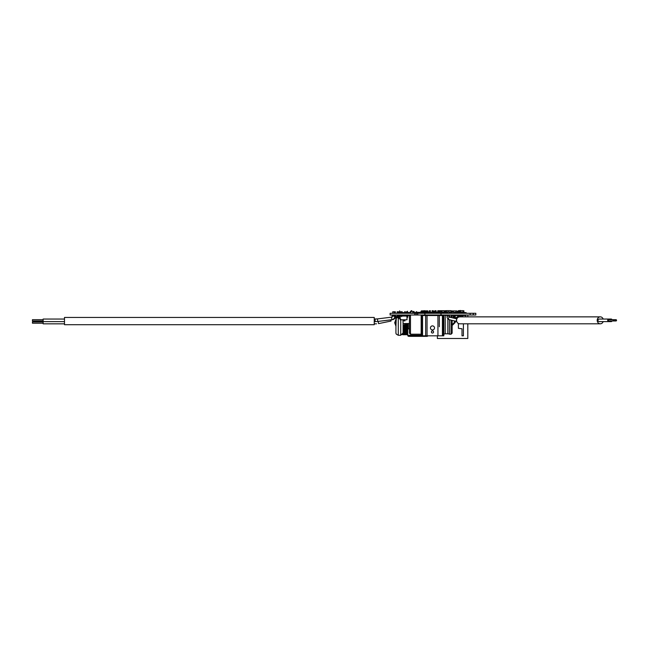 <?xml version="1.0" encoding="UTF-8"?>
<svg xmlns="http://www.w3.org/2000/svg" width="649" height="649" viewBox="0 0 649 649"><rect width="100%" height="100%" fill="white"/><g stroke="black" fill="none" stroke-linecap="round" stroke-linejoin="round"><path stroke-width="0.97" d="M460.555 310.514L460.555 313.289L460.555 310.514L459.963 310.514L460.555 311.033L460.555 313.289L460.555 311.033M459.963 311.033L459.963 313.289M414.662 313.289L390.106 313.289L390.106 314.992L414.662 314.992L414.898 313.289L414.662 314.992M441.052 313.289L441.052 314.992L470.144 314.992L470.144 313.289L414.898 313.289M417.778 313.289L417.778 314.992L417.607 313.289L417.615 314.992L414.898 314.992M473.153 313.289L470.144 313.289L470.144 314.992L473.348 314.992L473.348 313.289L473.153 314.992M473.34 313.289L475.822 313.289L475.822 314.992L473.34 314.992L473.34 313.289M416.179 313.289L416.179 314.992M424.868 313.289L424.868 314.992L417.778 314.992M424.933 313.289L424.868 314.992M440.955 313.289L440.955 314.992L424.933 314.992M440.996 313.289L440.955 314.992M446.828 313.289L450.033 313.289M451.209 313.289L454.405 313.289M444.476 312.283L444.094 311.877M444.078 312.283L443.997 310.725L440.687 310.717L441.328 310.717L440.687 310.717L441.328 310.717L441.328 311.471L441.328 310.717M463.143 312.542L463.191 311.999L460.555 311.999M463.378 312.055L463.191 312.542M428.34 311.926L428.746 312.266L428.08 312.096M420.414 312.607L420.479 312.266A0.406 0.406 -90 0 1 420.795 311.934A0.406 0.406 -90 0 0 420.479 312.266A0.406 0.406 -90 0 1 420.795 311.934A0.406 0.406 -90 0 0 420.479 312.266L420.43 312.607M461.593 312.542L463.272 312.542L461.593 312.542M463.272 313.289L463.272 312.542M431.447 312.542L430.384 312.542L431.447 312.542L431.447 313.289L431.447 312.542M453.505 312.802L454.381 312.802M466.152 312.607L464.506 312.607L466.152 312.607L466.152 313.289M436.201 312.331L436.201 311.471L436.201 312.331M443.299 313.289L443.299 312.542L445.117 312.542L445.117 313.289L445.555 312.542M405.601 312.542L407.531 312.542L405.601 312.542L405.601 313.289M407.799 312.542L409.227 312.542L407.799 312.542M409.227 313.289L409.227 312.542M404.838 312.607L404.838 313.289L404.838 312.607L402.672 312.607L402.672 313.289L402.672 312.607L404.838 312.607M417.056 313.183L417.161 312.331L417.056 313.183L417.161 312.437L417.851 312.437L417.956 313.289L417.956 312.331L417.056 312.437M420.828 312.607L420.098 312.607L420.828 312.607L420.828 313.289M414.719 312.607L416.074 312.607L414.719 312.607L414.695 313.289L414.719 312.607L414.038 312.607L414.719 312.607L414.719 313.289M413.518 312.607L412.521 312.607M436.996 312.607L437.694 312.607L436.996 312.607M423.286 312.996L423.651 312.088L427.918 312.331M422.475 313.021L422.897 313.021L422.475 313.021M423.026 312.923L423.172 312.388L423.026 312.923M423.651 312.088L423.781 311.423L423.172 312.388L423.651 312.088L423.781 313.021L423.651 312.356M451.769 312.542L452.223 312.542L451.769 312.542M434.246 312.542L433.094 312.542L434.246 312.542L434.246 313.289M441.563 312.542L441.563 313.24M442.074 312.542L442.074 311.471L438.846 311.488A0.909 0.909 -7.8 0 1 438.984 311.488A0.909 0.909 172.2 0 0 438.846 311.471A0.909 0.909 -7.8 0 1 438.984 311.488A0.909 0.909 172.2 0 0 438.846 311.471L438.335 311.471L438.335 313.24L438.335 311.471M438.846 312.542L438.846 311.471L440.687 311.488L440.687 310.717L439.186 310.725L439.122 311.471M438.789 313.24L438.335 313.24M414.038 313.289L414.038 311.471L413.518 311.471L413.518 313.289L413.518 311.471L410.298 311.471L410.298 313.24L410.298 311.471M414.038 313.24L413.518 313.24M410.809 313.289L410.809 311.471M410.809 313.24L410.298 313.24M442.423 313.289L442.423 312.542L438.789 312.542L442.423 312.542M438.789 313.289L438.789 312.542L438.789 313.289M458.867 312.85L458.226 313.289M455.241 313.289L455.241 312.315L455.241 313.289M454.381 313.24L454.381 312.315L455.241 312.315M431.017 313.289L431.017 312.315L430.384 312.315M409.178 312.542L408.424 312.542M398.6 313.289L398.6 311.788L397.156 311.788L397.156 313.289M407.004 311.788L406.404 311.788L406.404 312.542M414.541 313.289L414.541 312.315L414.038 312.315M425.249 313.289L425.249 312.315M407.531 313.289L407.531 311.212M399.654 313.289L399.654 310.847L399.654 313.289M399.395 313.289L399.654 311.212M401.269 313.289L401.269 311.788L400.417 311.788L400.417 313.289M410.298 311.788L409.925 313.289M405.333 313.289L405.333 311.788L404.578 311.788L404.578 312.607M411.791 310.717L411.791 311.488L411.791 310.717L411.15 310.717L411.15 311.488M424.608 310.717L424.608 311.423L424.608 310.717L423.967 310.717L423.967 311.423M395.355 313.24L395.355 311.788L394.86 311.788L394.86 313.24M402.218 313.289L402.218 311.788L401.577 311.788L401.577 313.289M417.429 312.331L416.569 312.315L416.569 313.289M437.791 311.471L437.791 310.725L438.797 310.725L438.797 311.471L438.797 310.725M436.087 311.471L436.087 310.725L436.087 311.471M436.087 310.725L435.812 313.289L435.812 310.725L434.806 310.725L434.806 313.289M433.37 311.488L433.37 310.725L433.37 311.488M433.37 310.725L433.094 313.289L433.094 310.725L432.088 310.725L432.088 313.289M433.767 311.788L433.767 312.331L433.767 311.788L433.126 311.788L433.126 312.331M429.378 313.289L429.378 310.725L430.384 310.725L430.384 313.289L430.384 310.725M442.448 313.289L442.448 312.542M438.205 313.289L438.205 311.471L437.694 311.471L437.694 313.24L437.694 311.471M438.205 313.24L437.694 313.24M441.434 311.488L438.205 311.488M443.299 312.542L445.441 312.542L445.441 313.289M457.001 312.542L455.079 312.542L455.079 313.289L455.079 312.542L457.001 312.542L457.001 313.289M447.129 313.24L446.244 313.151L446.244 312.055M446.058 312.055L445.555 312.161L446.058 312.055M445.952 313.289L445.952 312.161M445.555 313.289L445.555 312.161M446.731 313.151L446.244 313.151M445.685 312.055L446.398 311.999L446.455 312.988L447.786 312.988M451.16 312.283L449.067 311.999L451.193 311.999L451.055 310.652L446.48 310.652L446.398 311.999L447.786 311.999L446.398 311.999M431.747 313.264L431.715 312.437L431.747 313.264M443.194 313.272L443.137 312.331L442.074 312.331M435.812 312.437L436.996 312.437L436.891 313.289L436.891 312.331L435.812 312.331M416.074 312.607L416.074 313.289M431.747 312.607L431.747 313.289M428.356 312.607L427.001 312.607L428.356 312.607L428.356 313.289M427.001 312.607L427.001 313.289L427.001 312.607M419.992 312.331L419.992 313.183L417.956 313.183L417.956 312.437L420.098 312.437L419.992 313.289L419.992 312.331L417.956 312.331L417.851 313.183L417.161 313.289M436.996 312.542L437.694 312.542L436.996 312.542M463.435 313.183L463.865 312.437M459.963 313.183L459.346 313.183L459.346 312.437L459.054 313.183L458.948 312.331L456.815 312.437L458.948 312.437L458.867 313.183M460.555 312.437L461.593 312.437L461.488 313.289L461.593 312.437L460.555 312.331M442.391 312.283L442.074 311.471M391.712 313.289L395.768 313.289M459.963 310.652L458.348 310.652L458.283 311.423M460.555 310.652L463.078 310.652L463.191 311.999M443.194 313.289L443.299 312.396L445.092 312.283L442.074 312.283M453.505 312.583L454.381 312.583L453.505 312.583M422.475 313.183L422.288 312.437L422.394 313.289L422.394 312.437L423.156 312.437M433.954 312.542L433.094 312.331M446.48 310.652L445.822 310.652L445.685 311.999M450.033 314.992L449.449 315.041L449.449 316.055M446.828 314.992L449.449 314.992M454.405 314.992L451.071 314.992L452.142 316.055M459.963 316.858L459.963 315L460.555 314.992L460.555 316.858L460.555 315M430.628 315L430.628 315.519L430.384 314.992L429.135 315L429.135 315.519M433.337 315L433.337 315.519L433.094 314.992L431.845 315L431.845 315.519M436.055 315L436.055 315.519L435.812 314.992L434.562 315L434.562 315.519M402.388 314.992L402.388 316.055M402.388 334.608L407.734 334.746M402.453 314.992L402.453 316.055M402.575 314.992L402.575 316.055M402.753 314.992L402.753 316.055M402.753 334.138L402.753 334.746M402.997 314.992L402.997 316.055L403.005 315.519L407.531 315.519M402.997 333.578L402.997 334.746M403.297 314.992L403.297 315.519M403.297 327.104L403.297 334.746M404.976 326.106L404.976 334.746M405.503 314.992L405.503 315.519M405.503 325.498L405.503 334.746M406.055 314.992L406.055 315.519M406.055 324.459L406.055 334.746M406.639 323.535L406.639 334.746M407.239 323.535L407.239 334.746M407.856 323.535L407.856 328.873M400.076 317.548L399.395 316.753L400.173 317.556L399.395 316.753L400.173 317.556L400.36 316.055L406.826 316.055L406.996 317.288A0.535 0.535 -90 0 0 407.531 316.753L407.531 314.992M406.988 317.337L407.012 317.556A0.803 0.803 -90 0 0 407.799 316.753A0.803 0.803 90 0 1 407.012 317.556L407.012 317.556A0.803 0.803 -90 0 0 407.799 316.753L407.799 314.992L407.799 316.753L407.799 314.992L407.799 316.753L407.799 314.992L407.799 316.753L407.799 315.544L410.484 315.519M399.654 316.753L399.654 314.992L399.654 316.753L400.206 317.288L399.654 316.753L399.654 314.992L399.654 316.753L399.654 314.992L399.654 316.753L399.654 315.544L400.206 317.288L399.654 316.753M400.092 317.548L399.395 316.753L399.395 314.992M406.826 316.055L407.012 317.556A0.803 0.803 -90 0 0 407.799 316.753L407.799 315.544M405.333 315.519L405.333 314.992M406.558 314.992L406.558 315.519M408.692 314.992L408.692 315.519M409.414 328.873L408.27 328.873L408.27 323.535M467.815 314.992L467.815 316.858L467.815 314.992M467.815 338.486L467.815 323.802L467.815 338.486L467.815 323.802L467.815 338.486L437.369 338.486L437.369 335.817M457.667 315.519L455.241 315.519L457.667 315.519L457.667 317.126L457.667 315.519M461.723 315.519L460.555 315.519L461.723 315.519L461.723 316.858L461.723 315.519M459.963 315.519L458.867 315.519L459.963 315.519M462.583 315.519L465.787 315.519L465.787 316.858L465.787 315.519L462.583 315.519L462.583 316.858M452.678 324.216L454.381 322.464L455.241 322.464L455.241 321.101L455.241 322.464L452.678 324.898M455.241 317.58L455.241 314.992L455.241 317.58M458.867 314.992L458.867 317.126L458.867 314.992M395.768 314.992L395.127 314.992M391.923 314.992L395.127 315.041M447.786 313.24L447.786 311.788L449.067 311.788L449.067 313.24M452.223 313.24L452.223 311.788L453.505 311.788L453.505 313.24M437.694 312.283L436.201 312.299M459.305 310.652L458.875 310.652M424.608 311.398L427.967 311.398L427.845 310.863L424.608 310.863M427.967 311.398L428.08 311.926M423.967 310.863L421.371 310.863L421.169 311.788L423.967 311.398M427.001 313.069L425.249 313.069M422.288 313.069L421.436 313.069M421.371 310.863L421.258 311.398M456.92 310.936L451.688 310.936L456.92 310.936L457.131 312.331M455.833 310.936L455.971 312.542M451.688 310.936L451.485 312.283M423.197 312.331L422.288 312.437M429.378 312.331L427.65 312.437L429.378 312.437M449.067 312.396L451.688 312.396L451.769 313.183L451.663 312.283L449.067 312.283M427.918 312.088L427.521 311.423L423.781 311.423L427.521 311.423M427.001 313.021L423.781 313.021M403.646 314.992L403.646 315.519M403.646 326.982L403.646 334.746M404.043 314.992L404.043 315.519M404.043 326.796L404.043 334.746M404.489 314.992L404.489 315.519M404.489 326.512L404.489 334.746M417.956 312.331L417.956 313.289M457.091 312.088L459.963 312.088M464.506 312.437L464.506 313.289M463.865 312.331L463.435 312.437M459.963 312.331L459.346 312.437L459.963 312.437M459.346 312.437L459.46 313.289M461.585 312.396L460.822 312.283M394.219 313.24L394.219 311.788L394.86 311.788M392.937 313.24L392.726 311.788L394.219 311.788M407.799 316.753A0.803 0.803 90 0 1 407.012 317.556A0.803 0.803 -90 0 0 407.799 316.753A0.803 0.803 90 0 1 407.012 317.556L407.012 319.795L407.012 317.556A0.803 0.803 90 0 0 407.799 316.753L407.799 316.753M407.012 319.795L400.173 319.795L400.173 317.556L399.395 316.753M399.816 316.047L400.052 317.264M398.705 314.992L399.24 315.519L397.107 315.519L397.107 317.442L398.17 315.601L399.2 316.014L399.2 316.607M408.27 328.873L407.734 328.873L407.734 335.282A1.071 1.071 -90 0 0 408.805 336.352L426.961 336.352A1.071 1.071 -90 0 0 427.886 335.817A1.071 1.071 -90 0 1 426.961 336.352L408.805 336.352M455.241 321.401L456.49 321.401M458.478 317.126L456.677 317.126L456.677 318.026M454.892 310.936L455.736 310.936L454.892 310.936M456.993 311.423L459.963 311.423L456.993 311.423M463.41 335.817L463.41 323.802L463.41 335.817L461.999 335.817L461.999 328.767L458.389 328.321L458.389 323.494M463.41 331.031L463.41 335.184L463.41 331.031M401.374 314.992L401.909 315.519L399.776 315.519L399.476 317.118L398.283 317.126L398.283 318.099L399.727 317.012M400.733 319.852L400.733 335.282L398.283 335.282L398.283 318.099L400.733 319.154M399.403 316.899L399.2 316.014M398.17 315.601L398.283 317.191M403.005 319.795L403.078 323.535L409.414 323.535M408.805 335.817A0.535 0.535 90 0 1 408.27 335.282L421.169 335.282L408.27 335.282A0.535 0.535 90 0 0 408.805 335.817L426.961 335.817M455.241 322.464L452.678 325.027L452.678 324.176L451.607 324.176M456.969 322.042L456.677 321.442M394.86 316.274L392.085 316.055L394.86 316.055L394.86 315.041M394.219 316.055L394.219 315.041M422.75 310.863L422.085 310.855M427.334 310.863L426.263 310.855M447.145 316.055L449.708 316.306L447.145 316.055M451.582 316.055L454.146 316.298L451.582 316.055M400.733 335.282L403.086 332.937L403.086 323.535M395.931 326.171L394.706 322.78L395.939 319.308M393.416 316.055L394.008 316.055M404.984 320.866L404.984 319.795L404.984 320.866L404.984 319.795L404.984 320.866L404.984 319.795L404.984 320.866L404.984 319.795L404.984 320.866L403.913 320.866L403.913 319.795M400.506 319.852L401.147 319.852M452.142 331.542L452.142 320.379L452.142 331.542M452.142 320.379L452.142 325.027L452.678 325.027L452.142 325.027L452.142 333.156L451.071 334.219L451.071 320.127M442.951 315.519L442.951 335.817L443.811 335.817L443.811 315.519L443.811 335.817L443.811 315.519L425.647 315.519L425.647 335.817L421.169 335.817L421.169 315.519L422.02 315.519L422.02 335.817L422.02 315.519L422.556 315.519L422.556 335.817M442.951 335.817L425.647 335.817L425.647 315.519L422.556 315.519M434.514 327.915A2.028 2.028 -90 0 0 431.471 326.155A2.028 2.028 -90 0 0 431.471 329.668A2.028 2.028 -90 0 0 434.514 327.915A2.028 2.028 -90 0 0 431.471 326.155A2.028 2.028 -90 0 0 431.471 329.668A2.028 2.028 -90 0 0 434.514 327.915M439.324 326.739L439.324 315.519L439.324 326.739M447.851 318.764L447.851 333.789L451.071 334.219L449.449 334.146M603.164 319.048A3.472 3.091 90 0 0 600.293 316.858L459.662 316.858A3.472 3.091 90 0 0 459.662 323.802L600.293 323.802A3.472 3.091 90 0 0 603.164 321.612M443.624 334.219L445.222 333.789L445.222 315.414L447.851 315.414M374.246 324.703L374.246 317.442L64.494 317.442L64.494 324.703L374.246 324.703M600.293 316.858A3.472 3.091 90 0 0 600.293 323.802M609.833 319.689A1.282 1.144 90 0 0 608.843 319.048L599.149 319.048A1.282 1.144 90 0 0 599.149 321.612L608.843 321.612A1.282 1.144 90 0 0 609.833 320.971M410.484 314.992L410.484 334.219L421.169 334.219L410.484 334.219L409.414 333.148L409.414 316.055L410.484 314.992L409.414 316.055L409.414 317.661M612.121 319.689A1.282 1.144 90 0 0 611.131 319.048L608.843 319.048A1.282 1.144 90 0 0 608.843 321.612L611.131 321.612A1.282 1.144 90 0 0 612.121 320.971M611.131 319.048A1.282 1.144 90 0 0 610.141 319.689M610.141 320.971A1.282 1.144 90 0 0 611.131 321.612M409.414 331.542L409.414 316.055M64.494 323.835L43.134 323.835L43.134 319.048L64.494 319.048L43.134 319.048M615.982 319.689L608.843 319.689A0.641 0.568 90 0 0 608.843 320.971L613.694 320.971A0.641 0.568 90 0 0 613.694 319.689A0.641 0.568 90 0 0 613.694 320.971L615.982 320.971A0.641 0.568 90 0 0 615.982 319.689A0.641 0.568 90 0 0 615.982 320.971M32.45 320.971L43.134 320.971L32.45 320.971L32.45 319.689L43.134 319.689M43.134 323.194L32.45 323.194L32.45 321.912L43.134 321.912M378.156 321.401L378.586 323.624L391.071 321.044L390.868 319.819M416.228 313.289L416.228 314.992M424.422 313.021L423.172 313.183M429.378 313.183L428.356 313.183M449.067 313.183L451.688 313.24M442.074 312.437L443.137 312.437L443.137 313.183L442.448 313.183M436.891 312.331L436.891 313.183L435.812 313.183M458.226 313.183L457.001 313.183M461.488 312.331L461.488 313.183L460.555 313.183M436.988 312.396L437.694 312.396M433.094 312.437L433.848 312.542M451.769 313.183L451.769 312.396M443.251 313.183L443.137 312.331M406.558 315.471L406.144 316.128M395.355 315.041L394.86 315.471M402.218 314.992L401.909 315.471M395.355 315.471L395.501 316.201M395.679 316.104L396.352 316.566L395.995 317.101L395.476 316.744M396.133 318.513L395.963 319.097M392.085 316.055L392.231 316.655M456.742 321.458L449.14 319.673A1.282 1.071 -76.8 0 1 449.725 317.183L456.864 318.854M452.572 317.848A1.282 1.168 -73 0 1 453.976 317.191L457.229 318.188M392.913 319.405A1.282 0.527 83.2 0 1 392.637 319.673C394.414 319.292 395.371 318.164 395.501 316.274M392.296 316.298L391.607 317.15L391.923 319.689C393.74 319.308 394.722 318.18 394.86 316.298M456.693 321.287A1.282 1.071 -76.8 0 1 456.661 319.495M451.071 317.499L451.071 314.992M391.607 317.15L377.45 318.902L377.767 321.45L391.923 319.689M456.604 320.857A1.282 1.144 -90 0 1 456.604 319.803M427.042 315.519L427.042 335.817M437.937 315.519L437.937 335.817M432.485 330.885A1.087 1.087 -90 0 0 431.544 332.515A1.087 1.087 -90 0 0 433.427 332.515A1.087 1.087 -90 0 0 432.485 330.885M442.423 315.519L442.423 335.817M449.449 319.746L449.449 334.219M377.45 318.902L375.106 319.048L375.106 321.612L377.767 321.45M403.086 325.133A2.401 2.085 90 0 0 405.179 323.535M395.931 324.735A4.543 2.921 -90 0 1 395.931 320.728M395.931 325.19A4.543 2.921 -90 0 1 395.931 320.281M378.586 323.624L378.278 322.375M443.624 315.519L443.624 314.992L445.222 315.414M420.795 311.788L420.795 312.607M421.436 311.788L421.436 313.289M416.139 311.788L416.139 313.289M416.78 311.788L416.78 312.315M407.045 311.788L407.045 312.542M397.748 311.788L397.748 313.289M463.865 310.717L463.865 313.289M444.743 310.717L444.743 312.283M445.384 310.717L445.384 312.542M433.094 311.488L434.806 311.488M413.518 313.272L410.809 313.272M441.88 311.488L441.328 311.488M406.404 314.992L406.404 315.471M399.776 315.519L400.311 314.992M397.107 315.519L397.642 314.992M404.578 315.519L404.578 314.992M463.865 314.992L463.865 315.519M464.506 314.992L464.506 315.519M454.381 322.464L454.381 320.906M454.381 317.32L454.381 315.041M458.226 314.992L458.226 317.126M392.726 313.24L392.726 311.788M401.909 315.519L401.909 316.055M399.24 315.519L399.565 317.101M402.218 315.471L401.617 316.639M449.067 316.055L449.067 315.041M447.786 316.055L447.786 315.041M453.505 316.055L453.505 315.041M452.223 316.055L452.223 315.041M392.937 316.055L392.937 315.041M392.726 316.055L392.726 315.041M398.283 335.282L396.247 334.113C395.793 331.566 395.963 337.188 395.931 326.634L396.247 318.302L398.283 317.126M397.01 317.604L396.352 316.566M396.377 317.71L395.995 317.101M396.369 317.661L395.841 318.432M394.649 316.647L394.649 316.055M449.14 319.673C447.477 318.635 446.82 317.507 447.145 316.306M449.944 317.288L449.708 316.306M451.72 317.645L451.582 316.298M454.341 317.434L454.146 316.298M392.085 316.655L391.955 317.345M378.262 321.393L392.637 319.673M425.647 315.519L425.647 335.817M377.961 318.854L374.473 319.048M374.246 321.612L375.106 321.612M374.246 319.048L375.106 319.048M403.086 327.161L406.306 323.535M447.851 333.789L445.222 333.789M376.558 323.835L374.246 323.835M64.494 321.612L43.134 321.612"/></g></svg>
